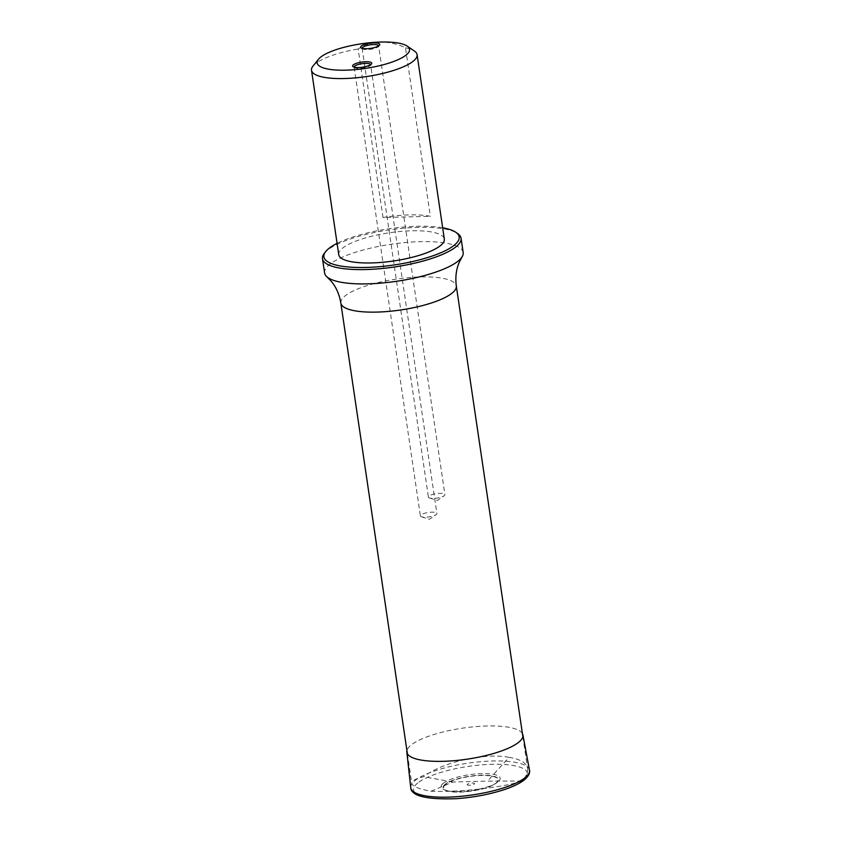 <?xml version="1.0" encoding="UTF-8"?>
<svg xmlns="http://www.w3.org/2000/svg" width="841" height="841" viewBox="0 0 841 841"><rect width="100%" height="100%" fill="white"/><g stroke="black" fill="none" stroke-linecap="round" stroke-linejoin="round"><path stroke-width="0.63" stroke-dasharray="4.21 3.15" d="M509.036 757.363C484.963 752.464 442.103 762.177 423.622 776.727C415.496 778.682 411.554 780.911 411.775 783.402C412.51 786.451 418.976 789.058 431.16 791.213C457.409 792.611 505.483 787.208 521.819 781.037C526.172 776.579 528.095 772.458 527.591 768.663C526.477 762.861 520.295 759.097 509.036 757.363L487.507 781.121L521.819 781.037M431.16 791.213L452.91 782.004L487.507 781.121M452.91 782.004L423.622 776.727M383.012 217.514L358.129 49.009C364.931 44.867 372.51 42.544 380.868 42.05C389.278 42.103 397.478 44.026 405.478 47.811L430.361 216.305A53.361 14.255 -8.4 0 0 409.189 214.897A53.361 14.255 -8.4 0 0 383.012 217.514L430.361 216.305M338.755 254.665A53.361 14.255 171.6 0 1 411.533 230.802A53.361 14.255 171.6 0 1 444.332 239.075M405.478 47.811A53.361 14.255 171.6 0 1 414.445 51.07M313.01 66.05A53.361 14.255 171.6 0 1 358.129 49.009M442.66 227.774A68.373 18.271 -8.4 0 0 337.083 243.364M324.447 253.152A70.034 18.712 171.6 0 1 418.019 227.364A70.034 18.712 171.6 0 1 457.588 233.493M324.605 272.999A70.034 18.712 171.6 0 1 420.132 241.672A70.034 18.712 171.6 0 1 463.17 252.531M362.135 48.336A8.336 2.229 -8.4 0 0 362.545 48.873A8.336 2.229 -8.4 0 0 370.702 49.293A8.336 2.229 -8.4 0 0 378.397 46.528A8.336 2.229 -8.4 0 0 378.629 45.898L444.9 494.645A8.336 2.229 171.6 0 1 444.037 495.854A8.336 2.229 171.6 0 1 436.973 498.072A8.336 2.229 171.6 0 1 429.572 497.988A8.336 2.229 171.6 0 1 428.405 497.084A8.336 2.229 171.6 0 1 429.005 496.053A8.336 2.229 171.6 0 1 438.087 493.446A8.336 2.229 171.6 0 1 444.9 494.645M354.114 67.154A8.336 2.229 -8.4 0 0 354.524 67.69A8.336 2.229 -8.4 0 0 362.681 68.121A8.336 2.229 -8.4 0 0 370.376 65.356A8.336 2.229 -8.4 0 0 370.608 64.715L436.878 513.473A8.336 2.229 171.6 0 1 436.016 514.681A8.336 2.229 171.6 0 1 428.952 516.889A8.336 2.229 171.6 0 1 421.551 516.816A8.336 2.229 171.6 0 1 420.384 515.901A8.336 2.229 171.6 0 1 420.984 514.881A8.336 2.229 171.6 0 1 430.056 512.274A8.336 2.229 171.6 0 1 436.878 513.473M522.408 733.573A58.66 15.674 -8.4 0 0 472.085 726.96A58.66 15.674 -8.4 0 0 411.144 745.021A58.66 15.674 -8.4 0 0 406.928 750.624M443.323 783.265A29.824 7.968 -8.4 0 0 445.015 790.077A29.824 7.968 -8.4 0 0 471.812 790.456A29.824 7.968 -8.4 0 0 497.357 782.351A29.824 7.968 -8.4 0 0 482.524 773.573A29.824 7.968 -8.4 0 0 443.323 783.265M467.449 784.232A3.742 0.999 -8.4 0 0 471.38 785.084A3.742 0.999 -8.4 0 0 473.809 783.129A3.742 0.999 -8.4 0 0 467.449 784.232M340.836 303.044A58.365 15.601 171.6 0 1 374.623 283.459A58.365 15.601 171.6 0 1 438.193 277.625A58.365 15.601 171.6 0 1 456.316 285.993M529.483 770.146A60.016 16.042 -8.4 0 0 480.137 761.725A60.016 16.042 -8.4 0 0 415.128 780.469A60.016 16.042 -8.4 0 0 410.734 787.681M417.788 782.96A57.535 15.38 -8.4 0 0 478.193 795.954A57.535 15.38 -8.4 0 0 515.533 765.951A57.535 15.38 -8.4 0 0 417.788 782.96M445.141 784.275A27.995 7.485 -8.4 0 0 446.739 790.666L446.739 790.666A27.995 7.485 -8.4 0 0 471.896 791.024A27.995 7.485 -8.4 0 0 495.875 783.402L495.875 783.402A27.995 7.485 -8.4 0 0 481.956 775.171A27.995 7.485 -8.4 0 0 445.141 784.275M445.614 784.39A27.511 7.348 -8.4 0 0 474.492 790.603A27.511 7.348 -8.4 0 0 492.353 776.254A27.511 7.348 -8.4 0 0 445.614 784.39M407.391 753.746L411.775 783.402M522.871 736.695L527.591 768.663M362.135 48.305L428.405 497.084M429.572 497.988L437.331 500.448L444.037 495.854M354.114 67.133L420.384 515.901M421.551 516.816L429.309 519.275L436.016 514.681M370.376 65.356L371.47 63.99M354.524 67.69L353.083 66.712M378.397 46.528L379.491 45.172M362.545 48.873L361.104 47.884M445.015 790.077L446.739 790.666C456.684 794.608 487.528 790.035 495.875 783.402L497.357 782.351"/><path stroke-width="1.26" d="M358.55 67.553A9.671 2.586 171.6 0 1 353.083 66.712A9.671 2.586 171.6 0 1 353.304 64.862A9.671 2.586 171.6 0 1 365.141 61.75A9.671 2.586 171.6 0 1 371.47 63.99A9.671 2.586 171.6 0 1 358.55 67.553M366.571 48.725A9.671 2.586 171.6 0 1 361.104 47.884A9.671 2.586 171.6 0 1 361.325 46.045A9.671 2.586 171.6 0 1 373.162 42.933A9.671 2.586 171.6 0 1 379.491 45.172A9.671 2.586 171.6 0 1 366.571 48.725M380.868 42.05A46.686 12.478 171.6 0 1 407.244 46.139A46.686 12.478 171.6 0 1 365.194 68.457A46.686 12.478 171.6 0 1 318.487 59.238A46.686 12.478 171.6 0 1 380.868 42.05M407.244 46.139L414.445 51.07A53.361 14.255 171.6 0 1 417.094 54.676L444.332 239.075A53.361 14.255 171.6 0 1 393.62 260.973A53.361 14.255 171.6 0 1 338.755 254.665L311.517 70.266A53.361 14.255 171.6 0 1 313.01 66.05L318.487 59.238M417.094 54.676A53.361 14.255 171.6 0 1 366.392 76.573A53.361 14.255 171.6 0 1 311.517 70.266M337.083 243.364A68.373 18.271 -8.4 0 0 325.814 251.448A68.373 18.271 -8.4 0 0 365.919 267.459A68.373 18.271 -8.4 0 0 437.751 254.024A68.373 18.271 -8.4 0 0 455.78 232.263A68.373 18.271 -8.4 0 0 442.66 227.774M455.78 232.263L457.588 233.493A70.034 18.712 171.6 0 1 461.057 238.224A70.034 18.712 171.6 0 1 365.53 269.551A70.034 18.712 171.6 0 1 322.492 258.692A70.034 18.712 171.6 0 1 324.447 253.152L325.814 251.448M461.057 238.224L463.17 252.531A70.034 18.712 171.6 0 1 462.056 256.894A70.034 18.712 171.6 0 1 367.643 283.859A70.034 18.712 171.6 0 1 326.928 276.847A70.034 18.712 171.6 0 1 324.605 272.999L322.492 258.692M378.629 45.898A8.336 2.229 -8.4 0 0 378.629 45.866A8.336 2.229 -8.4 0 0 371.817 44.678A8.336 2.229 -8.4 0 0 362.744 47.285A8.336 2.229 -8.4 0 0 362.135 48.305A8.336 2.229 -8.4 0 0 362.135 48.336M370.608 64.715A8.336 2.229 -8.4 0 0 370.608 64.694A8.336 2.229 -8.4 0 0 363.796 63.495A8.336 2.229 -8.4 0 0 354.723 66.103A8.336 2.229 -8.4 0 0 354.114 67.133A8.336 2.229 -8.4 0 0 354.114 67.154M406.928 750.624A58.66 15.674 -8.4 0 0 406.844 752.075A58.66 15.674 -8.4 0 0 467.186 759.171A58.66 15.674 -8.4 0 0 522.902 734.929A58.66 15.674 -8.4 0 0 522.408 733.573M522.871 736.695L456.316 285.993A58.365 15.601 171.6 0 1 376.705 312.095A58.365 15.601 171.6 0 1 340.836 303.044L407.391 753.746M406.844 752.075L410.734 787.681A60.016 16.042 -8.4 0 0 472.474 794.934A60.016 16.042 -8.4 0 0 529.483 770.146L522.902 734.929M326.928 276.847L330.912 280.894C336.053 286.855 339.354 294.234 340.836 303.044M456.316 285.993C455.181 277.131 456.221 269.109 459.407 261.919L462.056 256.894M410.734 787.681C411.312 796.028 426.419 799.696 456.064 798.698C472.947 797.489 488.663 794.577 503.191 789.972C513.115 786.755 520.4 783.192 525.068 779.271C528.726 775.844 530.198 772.805 529.483 770.146"/></g></svg>
